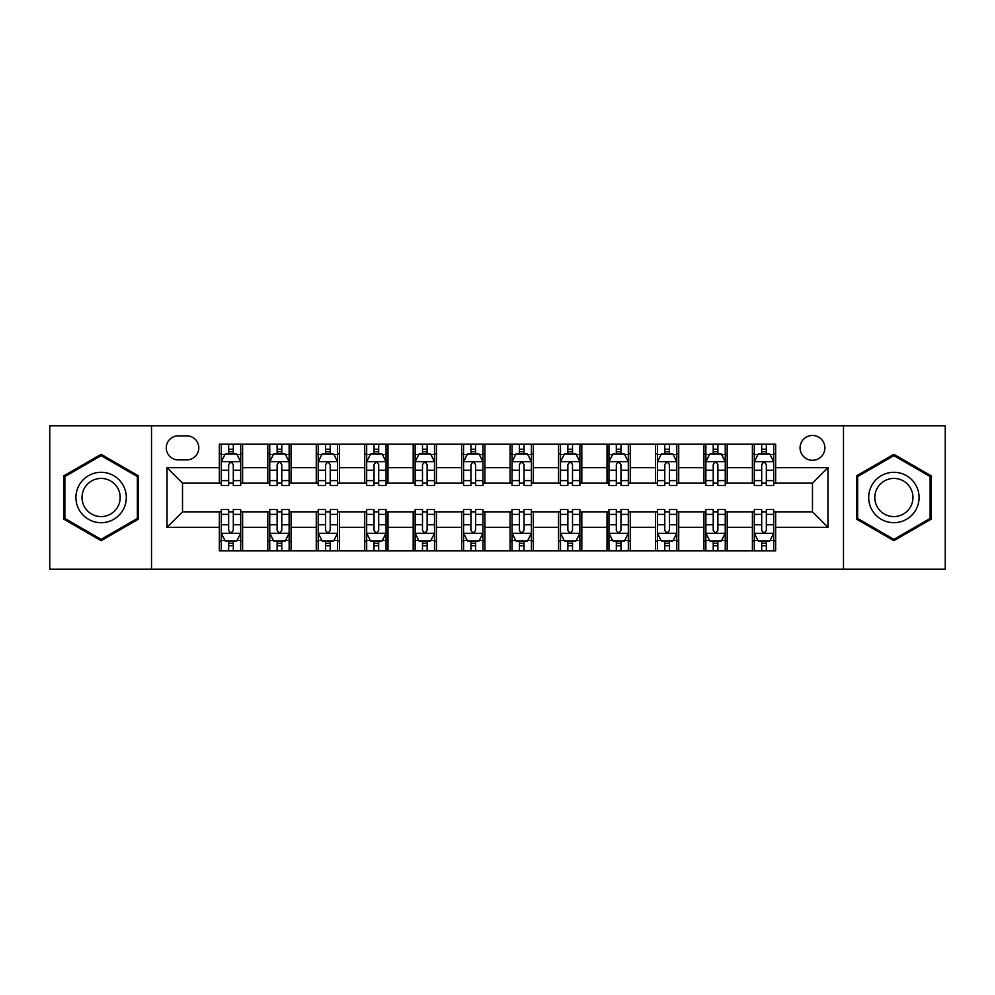 <?xml version="1.0" encoding="UTF-8"?>
<svg xmlns="http://www.w3.org/2000/svg" width="995" height="995" viewBox="0 0 995 995"><rect width="100%" height="100%" fill="white"/><g stroke="black" fill="none" stroke-linecap="round" stroke-linejoin="round"><path stroke-width="1.49" d="M812.48 435.474A12.4 12.4 0 0 0 800.067 447.874A12.4 12.4 0 0 0 812.48 460.287A12.4 12.4 0 0 0 824.88 447.874A12.4 12.4 0 0 0 812.48 435.474M843.486 569.215L945.25 569.215L945.25 425.785L843.486 425.785L843.486 569.215L151.514 569.215L151.514 425.785L49.75 425.785L49.75 569.215L151.514 569.215M178.254 459.901L186.786 459.901A12.015 12.015 0 0 0 198.801 447.874A12.015 12.015 0 0 0 186.786 435.86L178.254 435.86A12.015 12.015 0 0 0 166.24 447.874A12.015 12.015 0 0 0 178.254 459.901M843.486 425.785L151.514 425.785M219.348 527.35L167.023 527.35L167.023 467.65L219.348 467.65L219.348 483.16L182.52 483.16L182.52 511.84L219.348 511.84L219.348 550.807L775.652 550.807L775.652 511.84L812.48 511.84L812.48 483.16L775.652 483.16L775.652 467.65L827.977 467.65L827.977 527.35L775.652 527.35M775.652 467.65L775.652 444.193L219.348 444.193L219.348 467.65M752.394 444.193L752.394 483.16L754.322 483.16M761.697 483.16L766.349 483.16M773.712 483.16L775.652 483.16M752.394 483.16L725.255 483.16M703.925 444.193L703.925 483.16L705.865 483.16M713.228 483.16L717.88 483.16M703.925 483.16L676.799 483.16M655.469 444.193L655.469 483.16L657.409 483.16M664.772 483.16L669.424 483.16M655.469 483.16L628.33 483.16M607.012 444.193L607.012 483.16L608.952 483.16M616.315 483.16L620.967 483.16M607.012 483.16L579.874 483.16M558.556 444.193L558.556 483.16L560.496 483.16M567.859 483.16L572.511 483.16M558.556 483.16L531.417 483.16M510.099 444.193L510.099 483.16L512.039 483.16M519.402 483.16L524.054 483.16M510.099 483.16L482.961 483.16M461.643 444.193L461.643 483.16L463.583 483.16M470.946 483.16L475.598 483.16M461.643 483.16L434.504 483.16M413.186 444.193L413.186 483.16L415.126 483.16M422.489 483.16L427.141 483.16M413.186 483.16L386.048 483.16M364.73 444.193L364.73 483.16L366.67 483.16M374.033 483.16L378.685 483.16M364.73 483.16L337.591 483.16M316.273 444.193L316.273 483.16L318.201 483.16M325.576 483.16L330.228 483.16M316.273 483.16L289.135 483.16M267.804 444.193L267.804 483.16L269.744 483.16M277.12 483.16L281.772 483.16M267.804 483.16L240.678 483.16M219.348 483.16L221.288 483.16M228.651 483.16L233.303 483.16M219.348 511.84L221.288 511.84M228.651 511.84L233.303 511.84M240.678 511.84L242.606 511.84L242.606 550.807M269.744 511.84L242.606 511.84M277.12 511.84L281.772 511.84M289.135 511.84L291.075 511.84L291.075 550.807M318.201 511.84L291.075 511.84M325.576 511.84L330.228 511.84M337.591 511.84L339.531 511.84L339.531 550.807M366.67 511.84L339.531 511.84M374.033 511.84L378.685 511.84M386.048 511.84L387.988 511.84L387.988 550.807M415.126 511.84L387.988 511.84M422.489 511.84L427.141 511.84M434.504 511.84L436.444 511.84L436.444 550.807M463.583 511.84L436.444 511.84M470.946 511.84L475.598 511.84M482.961 511.84L484.901 511.84L484.901 550.807M512.039 511.84L484.901 511.84M519.402 511.84L524.054 511.84M531.417 511.84L533.357 511.84L533.357 550.807M560.496 511.84L533.357 511.84M567.859 511.84L572.511 511.84M579.874 511.84L581.814 511.84L581.814 550.807M608.952 511.84L581.814 511.84M616.315 511.84L620.967 511.84M628.33 511.84L630.27 511.84L630.27 550.807M657.409 511.84L630.27 511.84M664.772 511.84L669.424 511.84M676.799 511.84L678.727 511.84L678.727 550.807M705.865 511.84L678.727 511.84M713.228 511.84L717.88 511.84M725.255 511.84L727.196 511.84L727.196 550.807M754.322 511.84L727.196 511.84M761.697 511.84L766.349 511.84M773.712 511.84L775.652 511.84M242.606 444.193L242.606 483.16M219.348 453.894L221.288 453.894M228.651 453.894L233.303 453.894M240.678 453.894L242.606 453.894M219.348 541.106L221.288 541.106M228.651 541.106L233.303 541.106M240.678 541.106L242.606 541.106M267.804 511.84L267.804 550.807M291.075 444.193L291.075 483.16M267.804 453.894L269.744 453.894M277.12 453.894L281.772 453.894M289.135 453.894L291.075 453.894M267.804 541.106L269.744 541.106M277.12 541.106L281.772 541.106M289.135 541.106L291.075 541.106M316.273 511.84L316.273 550.807M316.273 541.106L318.201 541.106M325.576 541.106L330.228 541.106M337.591 541.106L339.531 541.106M339.531 444.193L339.531 483.16M316.273 453.894L318.201 453.894M325.576 453.894L330.228 453.894M337.591 453.894L339.531 453.894M364.73 511.84L364.73 550.807M364.73 541.106L366.67 541.106M374.033 541.106L378.685 541.106M386.048 541.106L387.988 541.106M387.988 444.193L387.988 483.16M364.73 453.894L366.67 453.894M374.033 453.894L378.685 453.894M386.048 453.894L387.988 453.894M413.186 511.84L413.186 550.807M413.186 541.106L415.126 541.106M422.489 541.106L427.141 541.106M434.504 541.106L436.444 541.106M436.444 444.193L436.444 483.16M413.186 453.894L415.126 453.894M422.489 453.894L427.141 453.894M434.504 453.894L436.444 453.894M461.643 511.84L461.643 550.807M461.643 541.106L463.583 541.106M470.946 541.106L475.598 541.106M482.961 541.106L484.901 541.106M484.901 444.193L484.901 483.16M461.643 453.894L463.583 453.894M470.946 453.894L475.598 453.894M482.961 453.894L484.901 453.894M510.099 511.84L510.099 550.807M510.099 541.106L512.039 541.106M519.402 541.106L524.054 541.106M531.417 541.106L533.357 541.106M533.357 444.193L533.357 483.16M510.099 453.894L512.039 453.894M519.402 453.894L524.054 453.894M531.417 453.894L533.357 453.894M558.556 511.84L558.556 550.807M558.556 541.106L560.496 541.106M567.859 541.106L572.511 541.106M579.874 541.106L581.814 541.106M581.814 444.193L581.814 483.16M558.556 453.894L560.496 453.894M567.859 453.894L572.511 453.894M579.874 453.894L581.814 453.894M607.012 511.84L607.012 550.807M607.012 541.106L608.952 541.106M616.315 541.106L620.967 541.106M628.33 541.106L630.27 541.106M630.27 444.193L630.27 483.16M607.012 453.894L608.952 453.894M616.315 453.894L620.967 453.894M628.33 453.894L630.27 453.894M655.469 511.84L655.469 550.807M655.469 541.106L657.409 541.106M664.772 541.106L669.424 541.106M676.799 541.106L678.727 541.106M678.727 444.193L678.727 483.16M655.469 453.894L657.409 453.894M664.772 453.894L669.424 453.894M676.799 453.894L678.727 453.894M703.925 511.84L703.925 550.807M703.925 541.106L705.865 541.106M713.228 541.106L717.88 541.106M725.255 541.106L727.196 541.106M727.196 444.193L727.196 483.16M703.925 453.894L705.865 453.894M713.228 453.894L717.88 453.894M725.255 453.894L727.196 453.894M752.394 511.84L752.394 550.807M752.394 541.106L754.322 541.106M761.697 541.106L766.349 541.106M773.712 541.106L775.652 541.106M752.394 453.894L754.322 453.894M761.697 453.894L766.349 453.894M773.712 453.894L775.652 453.894M182.52 483.16L167.023 467.65M182.52 511.84L167.023 527.35M827.977 467.65L812.48 483.16M827.977 527.35L812.48 511.84M101.117 540.695L138.529 519.104L138.529 475.896L101.117 454.305L63.705 475.896L63.705 519.104L101.117 540.695M931.295 475.896L893.883 454.305L856.471 475.896L856.471 519.104L893.883 540.695L931.295 519.104L931.295 475.896M233.303 449.23L228.651 449.23M240.678 480.622L233.303 480.622L233.303 485.485L240.678 485.485L240.678 461.829L236.798 454.081L225.168 454.081L221.288 461.829L221.288 485.485L228.651 485.485L228.651 480.622L221.288 480.622M221.288 461.829L221.288 444.193M240.678 461.829L240.678 444.193M228.651 454.081L228.651 444.193M233.303 444.193L233.303 454.081M233.303 480.622L233.303 464.74C231.76 461.755 230.206 461.755 228.651 464.74L228.651 480.622M228.651 545.77L233.303 545.77M221.288 514.378L228.651 514.378L228.651 509.515L221.288 509.515L221.288 533.171L225.168 540.919L236.798 540.919L240.678 533.171L240.678 509.515L233.303 509.515L233.303 514.378L240.678 514.378M240.678 533.171L240.678 550.807M221.288 533.171L221.288 550.807M233.303 540.919L233.303 550.807M228.651 550.807L228.651 540.919M228.651 514.378L228.651 530.26C230.206 533.245 231.76 533.245 233.303 530.26L233.303 514.378M281.772 449.23L277.12 449.23M289.135 480.622L281.772 480.622L281.772 485.485L289.135 485.485L289.135 461.829L285.254 454.081L273.625 454.081L269.744 461.829L269.744 485.485L277.12 485.485L277.12 480.622L269.744 480.622M269.744 461.829L269.744 444.193M289.135 461.829L289.135 444.193M277.12 454.081L277.12 444.193M281.772 444.193L281.772 454.081M281.772 480.622L281.772 464.74C280.217 461.755 278.662 461.755 277.12 464.74L277.12 480.622M330.228 449.23L325.576 449.23M337.591 480.622L330.228 480.622L330.228 485.485L337.591 485.485L337.591 461.829L333.711 454.081L322.081 454.081L318.201 461.829L318.201 485.485L325.576 485.485L325.576 480.622L318.201 480.622M318.201 461.829L318.201 444.193M337.591 461.829L337.591 444.193M325.576 454.081L325.576 444.193M330.228 444.193L330.228 454.081M330.228 480.622L330.228 464.74C328.673 461.755 327.119 461.755 325.576 464.74L325.576 480.622M378.685 449.23L374.033 449.23M386.048 480.622L378.685 480.622L378.685 485.485L386.048 485.485L386.048 461.829L382.167 454.081L370.538 454.081L366.67 461.829L366.67 485.485L374.033 485.485L374.033 480.622L366.67 480.622M366.67 461.829L366.67 444.193M386.048 461.829L386.048 444.193M374.033 454.081L374.033 444.193M378.685 444.193L378.685 454.081M378.685 480.622L378.685 464.74C377.13 461.755 375.588 461.755 374.033 464.74L374.033 480.622M277.12 545.77L281.772 545.77M269.744 514.378L277.12 514.378L277.12 509.515L269.744 509.515L269.744 533.171L273.625 540.919L285.254 540.919L289.135 533.171L289.135 509.515L281.772 509.515L281.772 514.378L289.135 514.378M289.135 533.171L289.135 550.807M269.744 533.171L269.744 550.807M281.772 540.919L281.772 550.807M277.12 550.807L277.12 540.919M277.12 514.378L277.12 530.26C278.662 533.245 280.217 533.245 281.772 530.26L281.772 514.378M325.576 545.77L330.228 545.77M318.201 514.378L325.576 514.378L325.576 509.515L318.201 509.515L318.201 533.171L322.081 540.919L333.711 540.919L337.591 533.171L337.591 509.515L330.228 509.515L330.228 514.378L337.591 514.378M337.591 533.171L337.591 550.807M318.201 533.171L318.201 550.807M330.228 540.919L330.228 550.807M325.576 550.807L325.576 540.919M325.576 514.378L325.576 530.26C327.119 533.245 328.673 533.245 330.228 530.26L330.228 514.378M374.033 545.77L378.685 545.77M366.67 514.378L374.033 514.378L374.033 509.515L366.67 509.515L366.67 533.171L370.538 540.919L382.167 540.919L386.048 533.171L386.048 509.515L378.685 509.515L378.685 514.378L386.048 514.378M386.048 533.171L386.048 550.807M366.67 533.171L366.67 550.807M378.685 540.919L378.685 550.807M374.033 550.807L374.033 540.919M374.033 514.378L374.033 530.26C375.575 533.245 377.13 533.245 378.685 530.26L378.685 514.378M427.141 449.23L422.489 449.23M434.504 480.622L427.141 480.622L427.141 485.485L434.504 485.485L434.504 461.829L430.624 454.081L418.994 454.081L415.126 461.829L415.126 485.485L422.489 485.485L422.489 480.622L415.126 480.622M415.126 461.829L415.126 444.193M434.504 461.829L434.504 444.193M422.489 454.081L422.489 444.193M427.141 444.193L427.141 454.081M427.141 480.622L427.141 464.74C425.586 461.755 424.044 461.755 422.489 464.74L422.489 480.622M422.489 545.77L427.141 545.77M415.126 514.378L422.489 514.378L422.489 509.515L415.126 509.515L415.126 533.171L418.994 540.919L430.624 540.919L434.504 533.171L434.504 509.515L427.141 509.515L427.141 514.378L434.504 514.378M434.504 533.171L434.504 550.807M415.126 533.171L415.126 550.807M427.141 540.919L427.141 550.807M422.489 550.807L422.489 540.919M422.489 514.378L422.489 530.26C424.032 533.245 425.586 533.245 427.141 530.26L427.141 514.378M122.932 484.901A25.198 25.198 0 0 0 88.518 475.672A25.198 25.198 0 0 0 79.289 510.099A25.198 25.198 0 0 0 113.716 519.328A25.198 25.198 0 0 0 122.932 484.901M117.634 487.96A19.079 19.079 0 0 0 91.577 480.983A19.079 19.079 0 0 0 84.587 507.04A19.079 19.079 0 0 0 110.656 514.017A19.079 19.079 0 0 0 117.634 487.96M101.117 539.352L64.874 518.432L64.874 476.568L101.117 455.648L137.36 476.568L137.36 518.432L101.117 539.352M893.883 522.698A25.198 25.198 0 0 0 919.082 497.5A25.198 25.198 0 0 0 893.883 472.302A25.198 25.198 0 0 0 868.685 497.5A25.198 25.198 0 0 0 893.883 522.698M893.883 516.579A19.079 19.079 0 0 0 912.962 497.5A19.079 19.079 0 0 0 893.883 478.421A19.079 19.079 0 0 0 874.804 497.5A19.079 19.079 0 0 0 893.883 516.579M857.64 476.568L893.883 455.648L930.126 476.568L930.126 518.432L893.883 539.352L857.64 518.432L857.64 476.568M475.598 449.23L470.946 449.23M482.961 480.622L475.598 480.622L475.598 485.485L482.961 485.485L482.961 461.829L479.08 454.081L467.451 454.081L463.583 461.829L463.583 485.485L470.946 485.485L470.946 480.622L463.583 480.622M463.583 461.829L463.583 444.193M482.961 461.829L482.961 444.193M470.946 454.081L470.946 444.193M475.598 444.193L475.598 454.081M475.598 480.622L475.598 464.74C474.043 461.755 472.501 461.755 470.946 464.74L470.946 480.622M524.054 449.23L519.402 449.23M531.417 480.622L524.054 480.622L524.054 485.485L531.417 485.485L531.417 461.829L527.549 454.081L515.92 454.081L512.039 461.829L512.039 485.485L519.402 485.485L519.402 480.622L512.039 480.622M512.039 461.829L512.039 444.193M531.417 461.829L531.417 444.193M519.402 454.081L519.402 444.193M524.054 444.193L524.054 454.081M524.054 480.622L524.054 464.74C522.512 461.755 520.957 461.755 519.402 464.74L519.402 480.622M572.511 449.23L567.859 449.23M579.874 480.622L572.511 480.622L572.511 485.485L579.874 485.485L579.874 461.829L576.005 454.081L564.376 454.081L560.496 461.829L560.496 485.485L567.859 485.485L567.859 480.622L560.496 480.622M560.496 461.829L560.496 444.193M579.874 461.829L579.874 444.193M567.859 454.081L567.859 444.193M572.511 444.193L572.511 454.081M572.511 480.622L572.511 464.74C570.968 461.755 569.414 461.755 567.859 464.74L567.859 480.622M620.967 449.23L616.315 449.23M628.33 480.622L620.967 480.622L620.967 485.485L628.33 485.485L628.33 461.829L624.462 454.081L612.833 454.081L608.952 461.829L608.952 485.485L616.315 485.485L616.315 480.622L608.952 480.622M608.952 461.829L608.952 444.193M628.33 461.829L628.33 444.193M616.315 454.081L616.315 444.193M620.967 444.193L620.967 454.081M620.967 480.622L620.967 464.74C619.425 461.755 617.87 461.755 616.315 464.74L616.315 480.622M669.424 449.23L664.772 449.23M676.799 480.622L669.424 480.622L669.424 485.485L676.799 485.485L676.799 461.829L672.918 454.081L661.289 454.081L657.409 461.829L657.409 485.485L664.772 485.485L664.772 480.622L657.409 480.622M657.409 461.829L657.409 444.193M676.799 461.829L676.799 444.193M664.772 454.081L664.772 444.193M669.424 444.193L669.424 454.081M669.424 480.622L669.424 464.74C667.881 461.755 666.327 461.755 664.772 464.74L664.772 480.622M470.946 545.77L475.598 545.77M463.583 514.378L470.946 514.378L470.946 509.515L463.583 509.515L463.583 533.171L467.451 540.919L479.08 540.919L482.961 533.171L482.961 509.515L475.598 509.515L475.598 514.378L482.961 514.378M482.961 533.171L482.961 550.807M463.583 533.171L463.583 550.807M475.598 540.919L475.598 550.807M470.946 550.807L470.946 540.919M470.946 514.378L470.946 530.26C472.488 533.245 474.043 533.245 475.598 530.26L475.598 514.378M519.402 545.77L524.054 545.77M512.039 514.378L519.402 514.378L519.402 509.515L512.039 509.515L512.039 533.171L515.92 540.919L527.549 540.919L531.417 533.171L531.417 509.515L524.054 509.515L524.054 514.378L531.417 514.378M531.417 533.171L531.417 550.807M512.039 533.171L512.039 550.807M524.054 540.919L524.054 550.807M519.402 550.807L519.402 540.919M519.402 514.378L519.402 530.26C520.957 533.245 522.499 533.245 524.054 530.26L524.054 514.378M567.859 545.77L572.511 545.77M560.496 514.378L567.859 514.378L567.859 509.515L560.496 509.515L560.496 533.171L564.376 540.919L576.005 540.919L579.874 533.171L579.874 509.515L572.511 509.515L572.511 514.378L579.874 514.378M579.874 533.171L579.874 550.807M560.496 533.171L560.496 550.807M572.511 540.919L572.511 550.807M567.859 550.807L567.859 540.919M567.859 514.378L567.859 530.26C569.414 533.245 570.956 533.245 572.511 530.26L572.511 514.378M616.315 545.77L620.967 545.77M608.952 514.378L616.315 514.378L616.315 509.515L608.952 509.515L608.952 533.171L612.833 540.919L624.462 540.919L628.33 533.171L628.33 509.515L620.967 509.515L620.967 514.378L628.33 514.378M628.33 533.171L628.33 550.807M608.952 533.171L608.952 550.807M620.967 540.919L620.967 550.807M616.315 550.807L616.315 540.919M616.315 514.378L616.315 530.26C617.87 533.245 619.412 533.245 620.967 530.26L620.967 514.378M664.772 545.77L669.424 545.77M657.409 514.378L664.772 514.378L664.772 509.515L657.409 509.515L657.409 533.171L661.289 540.919L672.918 540.919L676.799 533.171L676.799 509.515L669.424 509.515L669.424 514.378L676.799 514.378M676.799 533.171L676.799 550.807M657.409 533.171L657.409 550.807M669.424 540.919L669.424 550.807M664.772 550.807L664.772 540.919M664.772 514.378L664.772 530.26C666.327 533.245 667.881 533.245 669.424 530.26L669.424 514.378M717.88 449.23L713.228 449.23M725.255 480.622L717.88 480.622L717.88 485.485L725.255 485.485L725.255 461.829L721.375 454.081L709.746 454.081L705.865 461.829L705.865 485.485L713.228 485.485L713.228 480.622L705.865 480.622M705.865 461.829L705.865 444.193M725.255 461.829L725.255 444.193M713.228 454.081L713.228 444.193M717.88 444.193L717.88 454.081M717.88 480.622L717.88 464.74C716.338 461.755 714.783 461.755 713.228 464.74L713.228 480.622M713.228 545.77L717.88 545.77M705.865 514.378L713.228 514.378L713.228 509.515L705.865 509.515L705.865 533.171L709.746 540.919L721.375 540.919L725.255 533.171L725.255 509.515L717.88 509.515L717.88 514.378L725.255 514.378M725.255 533.171L725.255 550.807M705.865 533.171L705.865 550.807M717.88 540.919L717.88 550.807M713.228 550.807L713.228 540.919M713.228 514.378L713.228 530.26C714.783 533.245 716.338 533.245 717.88 530.26L717.88 514.378M766.349 449.23L761.697 449.23M773.712 480.622L766.349 480.622L766.349 485.485L773.712 485.485L773.712 461.829L769.832 454.081L758.202 454.081L754.322 461.829L754.322 485.485L761.697 485.485L761.697 480.622L754.322 480.622M754.322 461.829L754.322 444.193M773.712 461.829L773.712 444.193M761.697 454.081L761.697 444.193M766.349 444.193L766.349 454.081M766.349 480.622L766.349 464.74C764.794 461.755 763.24 461.755 761.697 464.74L761.697 480.622M761.697 545.77L766.349 545.77M754.322 514.378L761.697 514.378L761.697 509.515L754.322 509.515L754.322 533.171L758.202 540.919L769.832 540.919L773.712 533.171L773.712 509.515L766.349 509.515L766.349 514.378L773.712 514.378M773.712 533.171L773.712 550.807M754.322 533.171L754.322 550.807M766.349 540.919L766.349 550.807M761.697 550.807L761.697 540.919M761.697 514.378L761.697 530.26C763.24 533.245 764.794 533.245 766.349 530.26L766.349 514.378M267.804 527.35L242.606 527.35M267.804 467.65L242.606 467.65M316.273 467.65L291.075 467.65M316.273 527.35L291.075 527.35M364.73 467.65L339.531 467.65M364.73 527.35L339.531 527.35M413.186 467.65L387.988 467.65M413.186 527.35L387.988 527.35M461.643 467.65L436.444 467.65M461.643 527.35L436.444 527.35M510.099 467.65L484.901 467.65M510.099 527.35L484.901 527.35M558.556 467.65L533.357 467.65M558.556 527.35L533.357 527.35M607.012 467.65L581.814 467.65M607.012 527.35L581.814 527.35M655.469 467.65L630.27 467.65M655.469 527.35L630.27 527.35M703.925 467.65L678.727 467.65M703.925 527.35L678.727 527.35M752.394 467.65L727.196 467.65M752.394 527.35L727.196 527.35M240.579 461.643L221.387 461.643M221.288 454.541L224.932 454.541M237.034 454.541L240.678 454.541M228.651 470.225L221.288 470.225M240.678 470.225L233.303 470.225M233.303 451.705L228.651 451.705M221.387 533.357L240.579 533.357M240.678 540.459L237.034 540.459M224.932 540.459L221.288 540.459M233.303 524.775L240.678 524.775M221.288 524.775L228.651 524.775M228.651 543.295L233.303 543.295M289.035 461.643L269.844 461.643M269.744 454.541L273.389 454.541M285.49 454.541L289.135 454.541M277.12 470.225L269.744 470.225M289.135 470.225L281.772 470.225M281.772 451.705L277.12 451.705M337.492 461.643L318.3 461.643M318.201 454.541L321.845 454.541M333.947 454.541L337.591 454.541M325.576 470.225L318.201 470.225M337.591 470.225L330.228 470.225M330.228 451.705L325.576 451.705M385.948 461.643L366.757 461.643M366.67 454.541L370.314 454.541M382.403 454.541L386.048 454.541M374.033 470.225L366.67 470.225M386.048 470.225L378.685 470.225M378.685 451.705L374.033 451.705M269.844 533.357L289.035 533.357M289.135 540.459L285.49 540.459M273.389 540.459L269.744 540.459M281.772 524.775L289.135 524.775M269.744 524.775L277.12 524.775M277.12 543.295L281.772 543.295M318.3 533.357L337.492 533.357M337.591 540.459L333.947 540.459M321.845 540.459L318.201 540.459M330.228 524.775L337.591 524.775M318.201 524.775L325.576 524.775M325.576 543.295L330.228 543.295M366.757 533.357L385.948 533.357M386.048 540.459L382.403 540.459M370.314 540.459L366.67 540.459M378.685 524.775L386.048 524.775M366.67 524.775L374.033 524.775M374.033 543.295L378.685 543.295M434.405 461.643L415.213 461.643M415.126 454.541L418.771 454.541M430.86 454.541L434.504 454.541M422.489 470.225L415.126 470.225M434.504 470.225L427.141 470.225M427.141 451.705L422.489 451.705M415.213 533.357L434.405 533.357M434.504 540.459L430.86 540.459M418.771 540.459L415.126 540.459M427.141 524.775L434.504 524.775M415.126 524.775L422.489 524.775M422.489 543.295L427.141 543.295M482.861 461.643L463.682 461.643M463.583 454.541L467.227 454.541M479.316 454.541L482.961 454.541M470.946 470.225L463.583 470.225M482.961 470.225L475.598 470.225M475.598 451.705L470.946 451.705M531.318 461.643L512.139 461.643M512.039 454.541L515.684 454.541M527.773 454.541L531.417 454.541M519.402 470.225L512.039 470.225M531.417 470.225L524.054 470.225M524.054 451.705L519.402 451.705M579.787 461.643L560.595 461.643M560.496 454.541L564.14 454.541M576.229 454.541L579.874 454.541M567.859 470.225L560.496 470.225M579.874 470.225L572.511 470.225M572.511 451.705L567.859 451.705M628.243 461.643L609.052 461.643M608.952 454.541L612.597 454.541M624.686 454.541L628.33 454.541M616.315 470.225L608.952 470.225M628.33 470.225L620.967 470.225M620.967 451.705L616.315 451.705M676.7 461.643L657.508 461.643M657.409 454.541L661.053 454.541M673.155 454.541L676.799 454.541M664.772 470.225L657.409 470.225M676.799 470.225L669.424 470.225M669.424 451.705L664.772 451.705M463.682 533.357L482.861 533.357M482.961 540.459L479.316 540.459M467.227 540.459L463.583 540.459M475.598 524.775L482.961 524.775M463.583 524.775L470.946 524.775M470.946 543.295L475.598 543.295M512.139 533.357L531.318 533.357M531.417 540.459L527.773 540.459M515.684 540.459L512.039 540.459M524.054 524.775L531.417 524.775M512.039 524.775L519.402 524.775M519.402 543.295L524.054 543.295M560.595 533.357L579.787 533.357M579.874 540.459L576.229 540.459M564.14 540.459L560.496 540.459M572.511 524.775L579.874 524.775M560.496 524.775L567.859 524.775M567.859 543.295L572.511 543.295M609.052 533.357L628.243 533.357M628.33 540.459L624.686 540.459M612.597 540.459L608.952 540.459M620.967 524.775L628.33 524.775M608.952 524.775L616.315 524.775M616.315 543.295L620.967 543.295M657.508 533.357L676.7 533.357M676.799 540.459L673.155 540.459M661.053 540.459L657.409 540.459M669.424 524.775L676.799 524.775M657.409 524.775L664.772 524.775M664.772 543.295L669.424 543.295M725.156 461.643L705.965 461.643M705.865 454.541L709.51 454.541M721.611 454.541L725.255 454.541M713.228 470.225L705.865 470.225M725.255 470.225L717.88 470.225M717.88 451.705L713.228 451.705M705.965 533.357L725.156 533.357M725.255 540.459L721.611 540.459M709.51 540.459L705.865 540.459M717.88 524.775L725.255 524.775M705.865 524.775L713.228 524.775M713.228 543.295L717.88 543.295M773.612 461.643L754.421 461.643M754.322 454.541L757.966 454.541M770.068 454.541L773.712 454.541M761.697 470.225L754.322 470.225M773.712 470.225L766.349 470.225M766.349 451.705L761.697 451.705M754.421 533.357L773.612 533.357M773.712 540.459L770.068 540.459M757.966 540.459L754.322 540.459M766.349 524.775L773.712 524.775M754.322 524.775L761.697 524.775M761.697 543.295L766.349 543.295"/></g></svg>
